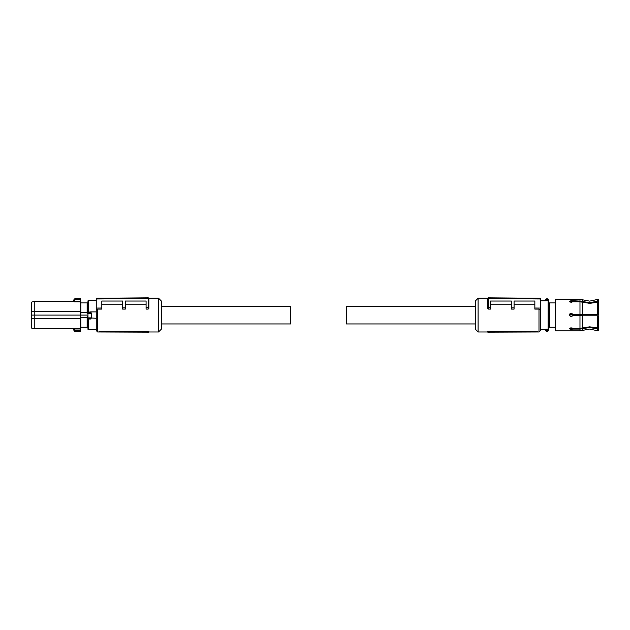 <?xml version="1.0" encoding="UTF-8"?>
<svg xmlns="http://www.w3.org/2000/svg" width="630" height="630" viewBox="0 0 630 630"><rect width="100%" height="100%" fill="white"/><g stroke="black" fill="none" stroke-linecap="round" stroke-linejoin="round"><path stroke-width="0.94" d="M87.964 318.875L88.515 319.016L88.515 329.726A0.551 0.551 0 0 1 87.964 329.175L87.964 301.006A0.551 0.551 0 0 1 88.515 300.455L96.264 300.455M91.287 318L96.264 318.284L96.264 311.897L90.728 311.897L91.287 313.11M88.515 329.726L96.264 329.726M91.224 318.284L90.728 319.016L90.696 318.41L88.515 318.426A0.551 0.543 180 0 1 87.964 317.882L88.546 318.41L90.696 318.41L91.287 317.882A0.551 0.543 180 0 1 90.728 318.426M87.964 329.175L87.964 316.662L87.137 316.662L87.137 327.269L87.759 327.269L87.964 327.962M88.649 312.874L90.728 312.811A0.551 0.512 0 0 1 91.287 313.323L90.594 312.874L87.964 313.323A0.551 0.512 180 0 1 88.515 312.811L88.649 312.874M91.287 317.882L91.287 313.323M87.964 315.094L80.845 315.094L80.829 312.543L87.137 312.543L87.137 313.519L87.964 313.519M87.137 327.269L80.829 327.269L80.797 318.142M80.829 317.638L87.137 317.638M87.964 302.219L87.759 302.912L87.137 302.912L87.137 312.543M80.829 312.543L80.829 302.912L87.137 302.912M73.978 299.573L73.915 300.912L74.6 301.857L73.23 301.573L73.962 299.723L80.317 299.667L80.79 302.101L80.262 298.486L75.072 298.486L74.655 299.667L73.978 299.573L75.064 298.604L80.262 298.486M80.797 312.039L80.829 315.094L34.264 315.094L34.264 318.678L80.79 318.646L80.538 331.325L80.451 328.97L74.6 328.97L74.6 328.325L73.23 328.608L73.915 329.269L74.6 328.97L75.072 331.695L73.962 330.632M80.593 330.529L80.538 331.325L80.593 330.529L73.978 330.608L75.064 331.577L80.262 331.577L75.072 331.695M74.647 299.723L74.6 301.211L80.451 301.211L80.79 311.535L80.514 301.857L74.6 301.857M80.9 327.269L80.262 331.695M31.5 318.567L31.5 328.049L34.264 328.789L34.264 318.678L31.5 318.567L31.5 302.132L34.264 301.392L34.264 311.503L80.514 311.503L80.514 328.325L74.6 328.325M31.5 311.614L34.264 311.503L34.264 315.094L31.5 315.094M34.264 328.789L73.23 328.789L73.962 330.459L74.647 330.459M74.096 330.963L73.915 329.269M148.853 331.711L148.853 331.096L99.036 331.096L99.753 331.986L148.853 332.168L148.853 331.711L99.753 331.506L99.753 331.986L97.65 331.978L97.65 309.094L101.8 309.094L101.8 301.03L122.559 301.03L122.559 307.842L125.331 307.818L125.331 309.094L122.559 309.094L122.559 307.842M148.782 298.211L158.547 298.211L158.547 331.978L148.853 331.978M99.036 331.096L99.753 331.506M148.853 307.33L148.853 298.525L96.264 298.974L96.264 298.281L148.16 297.832L148.853 298.525L148.853 308.401L148.168 309.094L148.168 307.613L148.853 307.33L148.853 308.401M148.853 298.525A0.693 0.693 0 0 0 148.16 297.832L148.16 307.613L146.089 307.637L146.089 309.094L148.168 309.094M125.331 304.172L146.089 304.172M101.8 304.172L122.559 304.172M96.264 298.974L96.264 330.592L97.65 331.978M158.547 331.978L161.311 329.207L161.311 300.975L158.547 298.211M146.089 307.637L146.089 301.03L125.331 301.03L125.331 307.818M96.264 310.173L97.65 309.094M96.264 308.07L101.8 308.023M161.311 306.235L290.643 306.235L290.643 323.946L161.311 323.946M475.335 323.946L346.342 323.946L346.342 306.235L475.335 306.235M538.989 298.274L531.618 298.211M487.864 298.211L478.099 298.211L478.099 331.978L487.785 331.978M538.989 331.978L538.989 309.094L540.375 310.173L540.375 330.592L538.989 331.978L536.917 331.978M538.989 309.094L534.838 309.094L534.838 301.03L514.08 301.03L514.08 309.094L511.316 309.094L511.316 307.818L514.08 307.842M534.838 304.172L514.08 304.172M511.316 304.172L490.557 304.172M511.316 307.818L511.316 301.03L490.557 301.03L490.557 309.094L488.478 309.094L487.785 308.401L487.785 298.525A0.693 0.693 0 0 1 488.478 297.832L487.785 298.525L488.478 298.525L488.478 309.094M537.603 331.096L487.785 331.096L487.785 332.168L536.886 331.986L537.603 331.096L536.886 331.506L487.785 331.711M478.099 331.978L475.335 329.207L475.335 300.975L478.099 298.211M540.375 310.173L540.375 308.07L534.838 308.023M490.557 307.637L487.785 307.33L487.785 308.401M487.785 307.33L487.785 298.525M536.886 331.986L536.886 331.506M540.375 308.07L540.375 298.974L488.486 298.525L488.486 297.832A0.693 0.693 0 0 1 488.486 297.832L540.375 298.281L540.375 298.974M540.375 300.809L545.911 300.809L545.911 300.242L545.36 300.809L545.556 299.667A1.662 1.662 0 0 1 548.478 299.667L548.683 300.455L548.092 300.195M545.911 300.352L545.407 300.061A1.662 1.662 0 0 1 547.021 298.793M545.643 329.372L540.375 329.372M545.415 329.372L545.911 329.191L545.942 329.986C546.659 331.089 547.375 331.089 548.092 329.986L548.683 329.726L548.683 327.269L555.597 327.269M548.478 330.514A1.662 1.662 0 0 1 547.021 331.388A1.662 1.662 0 0 0 548.628 330.12L548.683 301.282A0.551 0.543 180 0 0 548.124 300.738L545.911 300.738A0.551 0.543 -0 0 0 545.643 300.809M548.683 301.526L548.683 300.455L547.99 299.927L548.478 299.667A1.662 1.662 0 0 1 548.628 300.061M545.556 299.667L546.045 299.927A1.11 1.11 0 0 1 547.99 299.927L545.911 300.242M545.407 300.061L545.36 300.455M548.683 300.455L548.683 301.282M545.556 330.514A1.662 1.662 0 0 0 547.021 331.388A1.662 1.662 0 0 1 545.407 330.12L545.36 329.372L545.911 329.939M548.683 302.912L555.597 302.912M545.407 330.12L548.628 330.12M549.51 327.269L549.51 302.912M597.681 330.766L597.681 328.994L598.5 328.734L598.5 330.466L597.681 330.766L589.641 329.065L579.978 330.868L555.597 330.868L555.597 299.313L579.978 299.313L579.978 301.093L571.095 300.644L569.37 301.431L571.095 302.376L572.686 301.786L570.953 302.368M580.08 314.401L572.686 314.401L571.095 313.362L569.37 315.094L571.095 316.819L572.686 315.78L580.08 315.78M598.5 302.14L598.5 314.401L597.681 314.401L597.681 301.88L598.5 302.14L589.641 303.345L579.978 301.786L572.686 301.786L572.686 301.093M572.158 328.017L572.631 328.332M571.008 328.813L569.528 328.38L570.953 327.813M597.681 328.994L589.641 327.529L579.978 329.088L572.686 329.088L572.686 328.395L571.095 327.805L569.37 328.758L571.095 329.537L572.686 329.088M582.474 327.994L582.474 315.78L597.681 315.78L597.681 328.301L598.5 328.049L589.641 326.836L579.978 328.395L572.174 328.655M570.024 313.732L571.095 313.362M571.095 316.819L569.37 315.094M572.26 313.811L572.686 314.401M579.978 301.786L579.978 314.401L597.681 314.401M571.008 301.368L569.528 301.801L571.095 301.368L572.686 301.817L571.095 301.368M598.5 301.447L597.681 301.187L597.681 299.423L598.5 299.715L598.5 301.652L597.815 301.92L598.5 301.652M579.978 301.093L589.641 302.652L597.681 301.187M572.686 328.364L571.197 328.813M597.815 328.261L598.5 328.734M582.474 315.78L579.978 315.78L579.978 328.395M597.681 315.78L598.5 315.78L598.5 328.049M579.261 315.087L569.394 314.811L579.261 314.819L579.261 315.78M581.758 315.78L582.025 315.047L579.293 314.669L569.418 314.669M569.512 314.401L579.301 314.401L582.443 314.945L582.443 314.401M569.772 313.984L572.426 313.984M571.977 313.606L570.213 313.606M582.025 315.047L582.443 315.78M88.515 300.455L88.515 312.212L90.728 311.897M88.515 318.426L88.515 319.016L90.728 319.016M87.964 312.322L88.515 312.212L88.515 312.811M90.728 312.811L90.996 312.22M88.011 317.859L91.24 317.859M88.168 313.433L91.082 313.433M548.683 328.655A0.551 0.535 180 0 1 548.124 329.191L548.124 300.242M548.124 329.829L548.124 329.191L545.911 329.191M579.978 330.868L579.978 329.088M582.474 314.401L582.474 302.187M582.474 301.494L582.474 299.778L579.978 299.313M582.474 330.404L582.474 328.687M579.301 314.401L582.443 314.677M581.758 315.307L579.269 315.087M80.9 302.912L80.538 298.738M34.264 301.392L73.23 301.392L73.923 300.723M75.072 298.486L73.962 299.62M97.65 298.211L105.021 298.211M582.474 299.778L589.641 301.116L597.681 299.423"/></g></svg>
